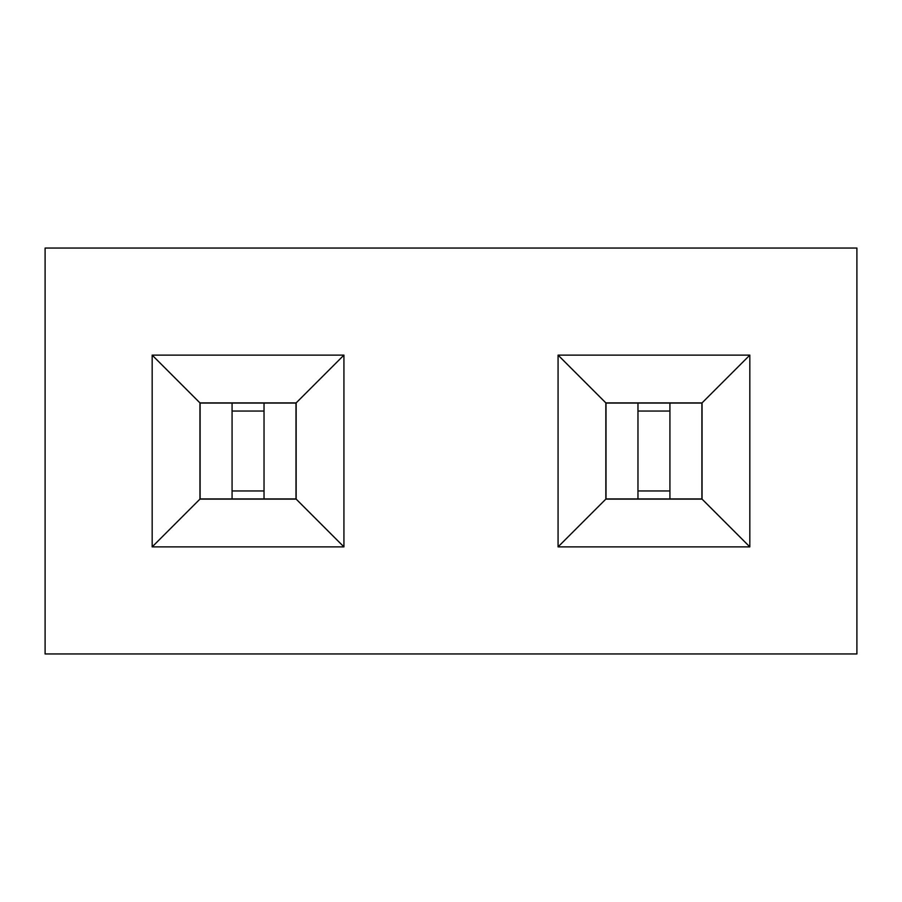 <?xml version="1.0" encoding="UTF-8"?>
<svg xmlns="http://www.w3.org/2000/svg" width="902" height="902" viewBox="0 0 902 902"><rect width="100%" height="100%" fill="white"/><g stroke="black" fill="none" stroke-linecap="round" stroke-linejoin="round"><path stroke-width="1.35" d="M856.9 653.95L856.9 248.05L45.1 248.05L45.1 653.95L856.9 653.95M152.167 546.883L343.933 546.883L343.933 355.117L152.167 355.117L152.167 546.883L199.951 499.099L296.149 499.099L296.149 402.901L199.951 402.901L199.951 499.099M558.067 546.883L749.833 546.883L749.833 355.117L558.067 355.117L558.067 546.883L605.851 499.099L702.049 499.099L702.049 402.901L605.851 402.901L605.851 499.099M343.933 546.883L296.149 499.099M152.167 355.117L199.951 402.901M343.933 355.117L296.149 402.901M749.833 546.883L702.049 499.099M558.067 355.117L605.851 402.901M749.833 355.117L702.049 402.901M200.109 498.941L295.991 498.941L295.991 403.059L200.109 403.059L200.109 498.941M701.891 403.059L606.009 403.059L606.009 498.941L701.891 498.941L701.891 403.059M232.073 498.941L232.073 403.059M264.027 498.941L264.027 403.059M232.073 490.947L264.027 490.947M232.073 411.053L264.027 411.053M669.927 403.059L669.927 498.941M637.973 403.059L637.973 498.941M669.927 411.053L637.973 411.053M669.927 490.947L637.973 490.947"/></g></svg>
